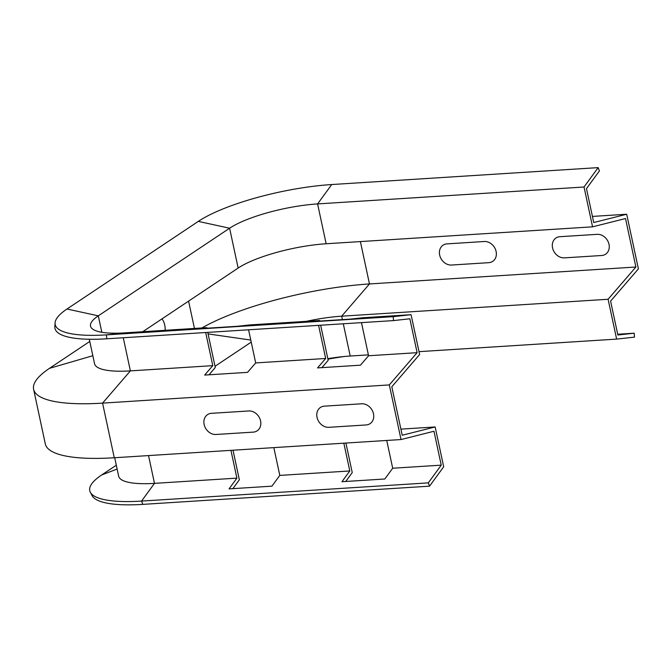<?xml version="1.0" encoding="UTF-8"?>
<svg xmlns="http://www.w3.org/2000/svg" width="672" height="672" viewBox="0 0 672 672"><rect width="100%" height="100%" fill="white"/><g stroke="black" fill="none" stroke-linecap="round" stroke-linejoin="round"><path stroke-width="1.01" d="M165.169 330.305A11.155 5.653 86.4 0 0 161.944 318.906M488.788 262.668L451.534 265.037A11.155 9.223 56.3 0 1 439.664 255.066A11.155 9.223 56.3 0 1 446.998 243.877L484.252 241.508A11.155 9.223 -123.7 0 1 496.112 251.479A11.155 9.223 -123.7 0 1 488.788 262.668M564.421 257.863L601.684 255.503A11.155 9.223 -123.7 0 0 609.008 244.314A11.155 9.223 -123.7 0 0 597.148 234.343L559.885 236.704A11.155 9.223 56.3 0 0 552.56 247.892A11.155 9.223 56.3 0 0 564.421 257.863M253.26 432.121A11.155 9.223 -123.7 0 0 260.585 420.932A11.155 9.223 -123.7 0 0 248.724 410.962L211.47 413.322A11.155 9.223 56.3 0 0 204.137 424.511A11.155 9.223 56.3 0 0 216.006 434.482L253.26 432.121M328.894 427.316A11.155 9.223 56.3 0 1 317.033 417.346A11.155 9.223 56.3 0 1 324.358 406.157L361.612 403.788A11.155 9.223 -123.7 0 1 373.481 413.759A11.155 9.223 -123.7 0 1 366.148 424.948L328.894 427.316M400.898 429.131L435.154 426.955L402.209 435.246L391.818 386.77L419.622 354.522L411.079 314.689L362.536 317.772L350.566 319.099L307.667 321.821L319.637 320.494L319.754 321.048M361.477 322.627L368.575 355.757L360.444 365.182L317.545 367.912L325.676 358.478L318.578 325.349M386.736 440.462L392.692 468.233L384.846 478.993L341.947 481.715L349.793 470.963L343.837 443.184M320.653 325.214L328.18 360.326L321.88 367.634M345.912 443.05L352.246 472.592L345.769 481.471M319.637 320.494L249.648 324.937L237.67 326.264L194.771 328.986L206.741 327.659L206.867 328.222M248.581 329.792L255.688 362.922L247.556 372.355L204.649 375.077L212.78 365.652L205.682 332.522M273.84 447.628L279.796 475.406L271.95 486.158L229.051 488.888L236.897 478.128L230.941 450.349M207.757 332.388L215.284 367.5L208.984 374.808M233.016 450.223L239.35 479.766L232.873 488.645M279.796 475.406L349.793 470.963M114.71 457.733L118.658 476.171A70.207 17.052 -12.1 0 0 154.484 483.361L236.897 478.128M116.306 465.2L101.69 474.961A101.514 24.654 -12.1 0 0 90.325 492.265A101.514 24.654 -12.1 0 0 141.557 501.085L428.308 482.874L429.551 486.167L443.688 466.788L435.154 426.955M392.692 468.233L441.235 465.15L428.308 482.874M89.779 341.443L49.484 368.34A135.164 32.827 -12.1 0 0 33.6 389.29L45.31 443.923A135.164 32.827 -12.1 0 0 114.282 457.758L401.033 439.547L433.969 431.256L441.235 465.15M255.688 362.922L325.676 358.478M89.309 339.259L94.55 363.695A70.207 17.052 -12.1 0 0 130.376 370.885L212.78 365.652M33.6 389.29A135.164 32.827 -12.1 0 0 102.572 403.124L389.315 384.913L401.033 439.547M368.575 355.757L417.119 352.674L389.315 384.913M598.164 167.622L599.416 170.915L586.48 188.639L593.746 222.533L626.69 214.242L638.4 268.876L610.596 301.115L617.862 335.009L634.208 333.203L634.502 337.126L616.636 339.108L608.093 299.267L635.897 267.019L625.506 218.543L592.57 226.834L584.027 187.001L598.164 167.622L331.733 184.54A100.498 24.41 -12.1 0 0 198.299 221.39L66.998 309.011A100.498 24.41 -12.1 0 0 55.07 322.938L54.844 326.743A101.514 24.654 -12.1 0 0 106.764 338.797L393.515 320.594L409.853 318.78L417.119 352.674M584.027 187.001L317.596 203.918A66.268 16.094 -12.1 0 0 229.606 228.22L98.305 315.84A66.268 16.094 -12.1 0 0 90.518 326.113A66.268 16.094 -12.1 0 0 124.337 332.892L206.741 327.659M55.07 322.938A100.498 24.41 -12.1 0 0 106.47 334.874L393.212 316.663L393.515 320.594M411.079 314.689L393.212 316.663M90.325 492.265L92.089 495.642A100.498 24.41 -12.1 0 0 142.8 504.378L429.551 486.167M592.57 226.834L326.138 243.76A66.268 16.094 -12.1 0 0 238.148 268.052L142.733 331.724M251.227 342.115L215.023 366.274M635.897 267.019L369.474 283.945A131.233 31.87 -12.1 0 0 201.844 327.978M608.093 299.267L341.67 316.184A66.268 16.094 -12.1 0 0 306.331 321.342M368.39 354.866L350.204 356.026A66.268 16.094 -12.1 0 0 339.158 357.05A66.268 16.094 -12.1 0 0 327.827 358.68M344.526 356.471A100.498 24.41 -12.1 0 0 327.928 359.159M634.208 333.203L617.702 334.244M626.69 214.242L592.435 216.418M616.636 339.108L419.009 351.658M148.529 455.582L154.484 483.361L141.557 501.085L142.8 504.378M123.27 337.756L130.376 370.885L102.572 403.124L114.282 457.758M124.337 332.892L106.47 334.874L106.764 338.797M117.13 469.039L101.69 474.961M92.837 355.715L49.484 368.34M101.833 332.287L98.305 315.84L66.998 309.011M238.148 268.052L229.606 228.22L198.299 221.39M194.452 328.44L188.588 301.123M250.782 340.066L208.085 333.908M326.138 243.76L317.596 203.918L331.733 184.54M342.401 319.612L341.67 316.184L369.474 283.945L360.394 241.584M350.204 356.026L343.291 323.778"/></g></svg>
